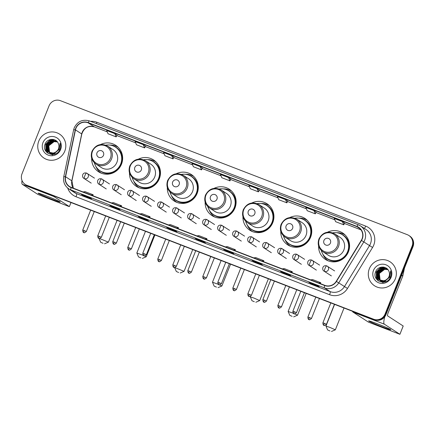 <?xml version="1.0" encoding="UTF-8"?>
<svg xmlns="http://www.w3.org/2000/svg" width="435" height="435" viewBox="0 0 435 435"><rect width="100%" height="100%" fill="white"/><g stroke="black" fill="none" stroke-linecap="round" stroke-linejoin="round"><path stroke-width="0.65" d="M318.605 245.965A15.774 15.377 -57 0 0 325.494 259.461A15.774 15.377 -57 0 0 348.451 251.783A15.774 15.377 -57 0 0 342.688 233.008A15.774 15.377 -57 0 0 327.55 232.198M327.028 259.967A15.774 15.377 -57 0 0 327.729 260.657M280.782 231.355A15.774 15.377 -57 0 0 287.671 244.851A15.774 15.377 -57 0 0 310.628 237.173A15.774 15.377 -57 0 0 304.864 218.397A15.774 15.377 -57 0 0 289.732 217.587M289.204 245.356A15.774 15.377 -57 0 0 289.906 246.047M242.958 216.739A15.774 15.377 -57 0 0 249.848 230.24A15.774 15.377 -57 0 0 272.805 222.557A15.774 15.377 -57 0 0 267.041 203.781A15.774 15.377 -57 0 0 251.908 202.971M251.381 230.746A15.774 15.377 -57 0 0 252.082 231.436M205.141 202.128A15.774 15.377 -57 0 0 212.024 215.629A15.774 15.377 -57 0 0 234.982 207.946A15.774 15.377 -57 0 0 229.218 189.171A15.774 15.377 -57 0 0 214.085 188.36M213.558 216.13A15.774 15.377 -57 0 0 214.259 216.826M167.317 187.518A15.774 15.377 -57 0 0 174.207 201.019A15.774 15.377 -57 0 0 197.158 193.336A15.774 15.377 -57 0 0 191.395 174.56A15.774 15.377 -57 0 0 176.262 173.75M175.735 201.519A15.774 15.377 -57 0 0 176.441 202.215M129.494 172.907A15.774 15.377 -57 0 0 136.383 186.403A15.774 15.377 -57 0 0 159.335 178.725A15.774 15.377 -57 0 0 153.571 159.95A15.774 15.377 -57 0 0 138.439 159.139M137.917 186.909A15.774 15.377 -57 0 0 138.618 187.599M91.671 158.296A15.774 15.377 -57 0 0 98.56 171.792A15.774 15.377 -57 0 0 121.517 164.109A15.774 15.377 -57 0 0 115.753 145.333A15.774 15.377 -57 0 0 100.615 144.523M100.093 172.298A15.774 15.377 -57 0 0 100.795 172.989M117.749 146.894A15.774 15.377 -57 0 0 116.836 146.53M155.572 161.505A15.774 15.377 -57 0 0 154.659 161.14M193.396 176.115A15.774 15.377 -57 0 0 192.477 175.756M231.219 190.726A15.774 15.377 -57 0 0 230.3 190.367M269.042 205.336A15.774 15.377 -57 0 0 268.123 204.977M306.865 219.952A15.774 15.377 -57 0 0 305.946 219.588M344.683 234.563A15.774 15.377 -57 0 0 343.77 234.204M25.268 184.44L26.16 185.016A8.928 8.705 -57 0 0 27.726 185.821L374.524 319.796A8.928 8.705 -57 0 0 385.948 314.646L412.994 246.683A8.928 8.705 -57 0 0 409.732 236.053L409.286 235.765A8.928 8.705 -57 0 1 412.549 246.389A8.928 8.705 -57 0 0 409.286 235.765L408.84 235.476A8.928 8.705 -57 0 0 407.274 234.672L60.476 100.697A8.928 8.705 -57 0 0 49.052 105.846L22.006 173.81A8.928 8.705 -57 0 0 26.834 185.239L373.632 319.214A8.928 8.705 -57 0 0 385.057 314.07L412.103 246.101A8.928 8.705 -57 0 0 408.84 235.476M25.714 184.728A8.928 8.705 -57 0 0 27.28 185.527L374.078 319.507A8.928 8.705 -57 0 0 385.502 314.358L412.549 246.389L385.502 314.358A8.928 8.705 -57 0 1 374.078 319.507L27.28 185.527A8.928 8.705 -57 0 1 25.714 184.728M38.78 141.087A14.29 13.925 -57 0 0 44 158.09A14.29 13.925 -57 0 0 64.788 151.13A14.29 13.925 -57 0 0 59.568 134.127A14.29 13.925 -57 0 0 38.78 141.087A14.29 13.925 -57 0 0 44 158.09A14.29 13.925 -57 0 0 64.788 151.13A14.29 13.925 -57 0 0 59.568 134.127A14.29 13.925 -57 0 0 38.78 141.087M369.32 268.781A14.29 13.925 -57 0 0 374.54 285.784A14.29 13.925 -57 0 0 395.328 278.83A14.29 13.925 -57 0 0 390.108 261.826A14.29 13.925 -57 0 0 369.32 268.781A14.29 13.925 -57 0 0 374.54 285.784A14.29 13.925 -57 0 0 395.328 278.83A14.29 13.925 -57 0 0 390.108 261.826A14.29 13.925 -57 0 0 369.32 268.781M75.946 128.309A9.526 9.282 123 0 1 88.131 122.817L356.896 226.651A9.526 9.282 123 0 1 361.306 240.327L336.228 281.32A9.526 9.282 123 0 1 324.782 285.327L71.21 187.365A9.526 9.282 123 0 1 65.582 176.757L75.467 129.896A9.526 9.282 123 0 1 75.946 128.309M75.728 128.227A9.766 9.516 -57 0 0 75.239 129.853L65.348 176.713A9.766 9.516 -57 0 0 71.123 187.583L324.695 285.545A9.766 9.516 -57 0 0 336.429 281.44L361.507 240.446A9.766 9.516 -57 0 0 356.988 226.428L88.218 122.599A9.766 9.516 -57 0 0 75.728 128.227M116.993 135.084L114.786 133.643L106.662 130.5L108.054 133.762L116.183 136.905L116.993 135.078M145.464 146.084L143.235 144.632L135.106 141.495L136.503 144.757L144.632 147.895L145.442 146.068M260.076 263.403L262.305 264.855L254.181 261.712L251.952 260.266L260.076 263.403M288.525 274.398L290.754 275.844L282.625 272.701L280.396 271.255L288.525 274.398M316.974 285.387L319.203 286.834L311.074 283.696L308.845 282.244L316.974 285.387L308.866 282.255A2.382 0.522 -68.9 0 1 308.845 282.244M174.734 230.436L176.963 231.882L168.834 228.745L166.605 227.293L174.734 230.436L166.627 227.304A2.382 0.522 -68.9 0 1 166.605 227.293M146.285 219.447L148.514 220.893L140.385 217.75L138.156 216.304A2.382 0.522 -68.9 0 1 138.156 216.304L146.285 219.447L138.178 216.315A2.382 0.522 -68.9 0 0 138.205 216.32M117.836 208.452L120.065 209.904L111.936 206.761L109.712 205.315L117.836 208.452M89.392 197.463L91.616 198.915L83.493 195.772L81.263 194.325L89.392 197.463L81.285 194.336A2.382 0.522 -68.9 0 1 81.263 194.325M231.632 252.414L233.861 253.866L225.732 250.723L223.503 249.277L231.632 252.414L223.525 249.288A2.382 0.522 -68.9 0 1 223.525 249.288A2.382 0.522 -68.9 0 1 223.503 249.277M203.183 241.425L205.412 242.871L197.283 239.734L195.054 238.282L203.183 241.425M285.474 199.583L277.345 196.446L278.743 199.708L286.872 202.846L287.682 201.019L285.474 199.583L286.872 202.846M313.923 210.573L305.794 207.435L307.192 210.698L315.321 213.835L316.131 212.008L313.923 210.573L315.321 213.835M342.372 221.567L334.243 218.424L335.641 221.687L343.77 224.824L344.58 222.997L342.372 221.567L343.77 224.824M200.133 166.616L192.004 163.473L193.401 166.735L201.525 169.873L202.34 168.046L200.133 166.616L201.525 169.873M171.684 155.621L163.555 152.484L164.952 155.746L173.081 158.884L173.891 157.057L171.684 155.621L173.081 158.884M257.025 188.594L248.902 185.457L250.294 188.714L258.423 191.857L259.233 190.03L257.025 188.594L258.423 191.857M228.582 177.605L220.453 174.462L221.845 177.725L229.974 180.868L230.784 179.035L228.582 177.605L229.974 180.868M197.283 239.734L197.485 239.228M225.732 250.723L225.934 250.217M83.493 195.772L83.694 195.266M111.936 206.761L112.143 206.255M140.385 217.75L140.587 217.244M168.834 228.745L169.036 228.234M311.074 283.696L311.275 283.185M282.625 272.701L282.826 272.196M254.181 261.712L254.383 261.207M143.235 144.632L144.632 147.895M114.786 133.643L116.183 136.905M205.016 239.054L206.946 238.733L198.817 235.596L196.886 235.917M206.946 238.733L206.614 239.674M176.566 228.065L178.497 227.744L170.368 224.601L168.437 224.928M178.497 227.744L178.165 228.685M148.117 217.076L150.048 216.755L141.924 213.612L139.988 213.933M150.048 216.755L149.716 217.69M119.668 206.087L121.604 205.766L113.475 202.623L111.545 202.944M121.604 205.766L121.267 206.701M91.225 195.092L93.155 194.771L85.026 191.634L83.096 191.955M93.155 194.771L92.824 195.712M233.464 250.049L235.395 249.723L227.266 246.585L225.335 246.906M235.395 249.723L235.063 250.663M261.913 261.038L263.844 260.717L255.715 257.574L253.784 257.895M263.844 260.717L263.512 261.652M290.357 272.027L292.293 271.706L284.164 268.564L282.233 268.884M292.293 271.706L291.956 272.642M318.806 283.016L320.736 282.696L312.613 279.553L310.677 279.879M320.736 282.696L320.405 283.636M53.021 154.507L50.661 153.392M49.933 152.767L49.411 152.174L48.617 145.665L53.945 141.516L57.366 141.886M50.03 152.805L49.585 152.293L48.791 145.779L54.125 141.631L57.42 141.957M55.696 153.745L54.707 154.006L49.954 152.93M49.536 152.598L48.698 151.717L47.91 145.203L53.239 141.054L57.159 141.641M54.674 154.153L50.215 153.109M49.633 152.647L48.878 151.831L48.084 145.317L53.418 141.168L57.208 141.696M59.095 149.243L54 153.544L49.242 152.473M49.16 152.408L47.991 151.255L47.203 144.741L52.532 140.597L56.827 141.38M59.269 149.357L54.174 153.658L49.503 152.652M49.253 152.457L48.171 151.369L47.377 144.86L52.711 140.712L56.914 141.446M55.435 152.293A6.726 6.558 -57 0 0 58.23 143.3C56.017 137.797 47.41 138.276 45.267 143.691C40.662 153.017 55.816 159.139 59.747 149.77L59.943 149.308C60.737 147.248 60.786 145.192 60.084 143.137L59.193 149.069L55.435 152.293L53.287 153.087L48.796 152.19L47.284 150.798L46.491 144.284L51.825 140.135L56.485 141.136L57.164 141.647M56.414 151.864L53.467 153.202L48.976 152.304L48.225 145.665M48.889 152.245L47.464 150.912L46.67 144.398L52.004 140.249L56.572 141.196M52.439 154.99L48.981 152.31M42.951 142.696A9.706 9.461 -57 0 0 48.198 155.116A9.706 9.461 -57 0 0 60.617 149.52A9.706 9.461 -57 0 0 55.37 137.101A9.706 9.461 -57 0 0 42.951 142.696M46.05 151.532L45.827 144.338L50.824 139.428M47.187 152.728L45.963 146.807M46.442 145.029L48.492 141.881M49.954 140.695L53.146 139.417M47.98 153.321L46.637 149.77M46.599 149.401L46.67 147.269M47.149 145.486L49.198 142.343M50.667 141.157L52.695 140.184M53.075 140.065L54.484 139.782M45.865 151.271L45.735 144.284L50.384 139.515M47.067 152.631L46.018 146.04M49.258 141.07L52.934 139.385M47.888 153.261L46.529 149.542M46.491 149.118L46.73 146.497M49.965 141.533L52.374 140.206M52.809 140.059L54.348 139.733M51.39 199.051A11.908 0.533 21.7 0 1 38.149 193.178A11.908 0.533 21.7 0 1 46.931 196.158A11.908 0.533 21.7 0 1 60.204 201.954A11.908 0.533 21.7 0 1 51.39 199.051M22.011 180.492A11.908 2.605 111.1 0 0 22.37 184.337L37.916 194.44L68.268 206.239L69.372 206.609L70.959 202.52M53.369 195.723A11.908 2.605 111.1 0 0 53.799 196.479L69.344 206.582M103.008 243.285L100.681 242.268L103.008 243.285M99.55 238.5L108.418 242.143L104.552 243.807M103.497 155.333A3.572 3.48 -57 0 0 101.567 150.76A3.572 3.48 -57 0 0 96.994 152.821A3.572 3.48 -57 0 0 98.924 157.388A3.572 3.48 -57 0 0 103.497 155.333M95.977 164.077L101.317 167.551A10.717 10.445 -57 0 0 116.912 162.331A10.717 10.445 -57 0 0 112.991 149.58L107.652 146.106C100.909 142.919 95.695 144.637 92.002 151.271C90.306 156.535 91.633 160.803 95.977 164.077A10.717 10.445 -57 0 0 111.567 158.862A10.717 10.445 -57 0 0 107.652 146.106M94.368 162.788A14.137 13.784 -57 0 0 100.121 170.852A14.137 13.784 -57 0 0 120.696 163.973A14.137 13.784 -57 0 0 115.525 147.144A14.137 13.784 -57 0 0 105.819 145.165M100.121 170.852L100.344 170.999A14.137 13.784 -57 0 0 120.914 164.115A14.137 13.784 -57 0 0 115.748 147.286L115.525 147.144M101.241 173.173A15.481 15.089 123 0 1 95.874 166.426M109.756 145.062A15.481 15.089 123 0 1 118.102 147.226M140.831 257.895L138.504 256.878L140.831 257.895M138.504 256.878L136.84 253.012L143.186 255.307M144.567 255.9L146.242 256.753L142.37 258.417M141.321 169.944A3.572 3.48 -57 0 0 139.39 165.371A3.572 3.48 -57 0 0 134.817 167.431A3.572 3.48 -57 0 0 136.748 172.004A3.572 3.48 -57 0 0 141.321 169.944M133.801 178.693L139.14 182.162A10.717 10.445 -57 0 0 154.73 176.942A10.717 10.445 -57 0 0 150.814 164.191L145.475 160.722C138.732 157.53 133.518 159.253 129.826 165.882C128.129 171.145 129.451 175.414 133.801 178.693A10.717 10.445 -57 0 0 149.39 173.473A10.717 10.445 -57 0 0 145.475 160.722M132.191 177.398A14.137 13.784 -57 0 0 137.944 185.468A14.137 13.784 -57 0 0 158.514 178.584A14.137 13.784 -57 0 0 153.348 161.755A14.137 13.784 -57 0 0 143.642 159.775M137.944 185.468L138.167 185.609A14.137 13.784 -57 0 0 158.737 178.725A14.137 13.784 -57 0 0 153.571 161.902L153.348 161.755M139.064 187.784A15.481 15.089 123 0 1 133.692 181.036M147.579 159.672A15.481 15.089 123 0 1 155.92 161.836M178.654 272.511L176.327 271.489L178.654 272.511M174.712 267.492L184.065 271.364L180.193 273.028M179.144 184.554A3.572 3.48 -57 0 0 177.208 179.981A3.572 3.48 -57 0 0 172.641 182.042A3.572 3.48 -57 0 0 174.571 186.615A3.572 3.48 -57 0 0 179.144 184.554M171.618 193.303L176.963 196.772A10.717 10.445 -57 0 0 192.553 191.558A10.717 10.445 -57 0 0 188.638 178.801L183.298 175.332C176.556 172.14 171.336 173.864 167.649 180.498C165.952 185.756 167.274 190.024 171.618 193.303A10.717 10.445 -57 0 0 187.213 188.083A10.717 10.445 -57 0 0 183.298 175.332M170.014 192.014A14.137 13.784 -57 0 0 175.767 200.078A14.137 13.784 -57 0 0 196.337 193.194A14.137 13.784 -57 0 0 191.172 176.365A14.137 13.784 -57 0 0 181.466 174.386M175.767 200.078L175.99 200.225A14.137 13.784 -57 0 0 196.56 193.341A14.137 13.784 -57 0 0 191.395 176.512L191.172 176.365M176.882 202.395A15.481 15.089 123 0 1 171.515 195.647M185.397 174.283A15.481 15.089 123 0 1 193.744 176.447M216.472 287.122L214.15 286.105L216.472 287.122M221.121 260.532L212.481 282.233L218.212 284.278M219.68 284.892L221.877 285.985L218.017 287.644M216.962 199.165A3.572 3.48 -57 0 0 215.031 194.597A3.572 3.48 -57 0 0 210.464 196.653A3.572 3.48 -57 0 0 212.394 201.226A3.572 3.48 -57 0 0 216.962 199.165M209.442 207.914L214.787 211.383A10.717 10.445 -57 0 0 230.376 206.168A10.717 10.445 -57 0 0 226.461 193.412L221.121 189.943C214.373 186.756 209.159 188.475 205.472 195.108C203.776 200.366 205.097 204.64 209.442 207.914A10.717 10.445 -57 0 0 225.036 202.699A10.717 10.445 -57 0 0 221.121 189.943M207.832 206.625A14.137 13.784 -57 0 0 213.585 214.689A14.137 13.784 -57 0 0 234.16 207.805A14.137 13.784 -57 0 0 228.995 190.981A14.137 13.784 -57 0 0 219.289 188.997M213.585 214.689L213.808 214.836A14.137 13.784 -57 0 0 234.383 207.952A14.137 13.784 -57 0 0 229.218 191.123L228.995 190.981M214.705 217.011A15.481 15.089 123 0 1 209.338 210.263M223.22 188.893A15.481 15.089 123 0 1 231.567 191.057M254.296 301.732L251.968 300.715L254.296 301.732M251.968 300.715L250.304 296.844L254.056 298.1L259.706 300.59L255.84 302.254M254.785 213.781A3.572 3.48 -57 0 0 252.855 209.208A3.572 3.48 -57 0 0 248.282 211.269A3.572 3.48 -57 0 0 250.217 215.836A3.572 3.48 -57 0 0 254.785 213.781M247.265 222.524L252.604 225.999A10.717 10.445 -57 0 0 268.199 220.779A10.717 10.445 -57 0 0 264.284 208.028L258.939 204.553C252.197 201.367 246.982 203.085 243.295 209.719C241.594 214.982 242.92 219.251 247.265 222.524A10.717 10.445 -57 0 0 262.86 217.31A10.717 10.445 -57 0 0 258.939 204.553M245.655 221.236A14.137 13.784 -57 0 0 251.408 229.299A14.137 13.784 -57 0 0 271.984 222.415A14.137 13.784 -57 0 0 266.818 205.592A14.137 13.784 -57 0 0 257.112 203.613M251.408 229.299L251.631 229.446A14.137 13.784 -57 0 0 272.207 222.562A14.137 13.784 -57 0 0 267.041 205.733L266.818 205.592M252.528 231.621A15.481 15.089 123 0 1 247.162 224.873M261.043 203.509A15.481 15.089 123 0 1 269.39 205.673M292.119 316.343L289.792 315.326L292.119 316.343M296.762 289.753L288.128 311.46L293.244 313.249M294.778 313.88L297.529 315.201L293.663 316.865M292.608 228.391A3.572 3.48 -57 0 0 290.678 223.818A3.572 3.48 -57 0 0 286.105 225.879A3.572 3.48 -57 0 0 288.041 230.447A3.572 3.48 -57 0 0 292.608 228.391M285.088 237.14L290.428 240.609A10.717 10.445 -57 0 0 306.022 235.389A10.717 10.445 -57 0 0 302.108 222.638L296.762 219.169C290.02 215.977 284.805 217.701 281.113 224.329C279.417 229.593 280.744 233.861 285.088 237.14A10.717 10.445 -57 0 0 300.677 231.92A10.717 10.445 -57 0 0 296.762 219.169M283.479 235.846A14.137 13.784 -57 0 0 289.231 243.915A14.137 13.784 -57 0 0 309.807 237.031A14.137 13.784 -57 0 0 304.641 220.202A14.137 13.784 -57 0 0 294.93 218.223M289.231 243.915L289.454 244.057A14.137 13.784 -57 0 0 310.03 237.173A14.137 13.784 -57 0 0 304.864 220.349L304.641 220.202M290.352 246.232A15.481 15.089 123 0 1 284.985 239.484M298.867 218.12A15.481 15.089 123 0 1 307.213 220.284M329.942 330.959L327.615 329.937L329.942 330.959M327.615 329.937L325.951 326.071L329.703 327.327L335.352 329.812L331.481 331.475M330.431 243.002A3.572 3.48 -57 0 0 328.501 238.429A3.572 3.48 -57 0 0 323.928 240.49A3.572 3.48 -57 0 0 325.858 245.063A3.572 3.48 -57 0 0 330.431 243.002M322.911 251.751L328.251 255.22A10.717 10.445 -57 0 0 343.846 250.005A10.717 10.445 -57 0 0 339.925 237.249L334.586 233.78C327.843 230.588 322.629 232.312 318.937 238.94C317.24 244.204 318.567 248.472 322.911 251.751A10.717 10.445 -57 0 0 338.501 246.531A10.717 10.445 -57 0 0 334.586 233.78M321.302 250.462A14.137 13.784 -57 0 0 327.055 258.526A14.137 13.784 -57 0 0 347.625 251.642A14.137 13.784 -57 0 0 342.459 234.813A14.137 13.784 -57 0 0 332.753 232.834M327.055 258.526L327.278 258.673A14.137 13.784 -57 0 0 347.848 251.789A14.137 13.784 -57 0 0 342.682 234.96L342.459 234.813M328.175 260.842A15.481 15.089 123 0 1 322.803 254.094M336.69 232.73A15.481 15.089 123 0 1 345.037 234.895M381.93 326.75A11.908 0.533 21.7 0 1 368.684 320.872A11.908 0.533 21.7 0 1 377.471 323.852A11.908 0.533 21.7 0 1 390.744 329.654A11.908 0.533 21.7 0 1 381.93 326.75M352.48 311.281A11.908 2.605 111.1 0 0 352.91 312.031L368.456 322.134L399.912 334.303L403.18 325.989L387.634 315.886A2.974 0.652 -68.9 0 1 388.178 312.76L402.75 276.138L401.576 275.371M384.785 316.729A11.908 2.605 111.1 0 0 384.339 324.173L399.885 334.276M404.468 268.107L402.826 275.888A1.49 1.452 123 0 1 402.75 276.138M383.561 282.206L381.201 281.086M380.467 280.466L379.945 279.874L379.157 273.359L384.486 269.211L387.906 269.58M380.571 280.504L380.125 279.988L379.331 273.474L384.665 269.325L387.96 269.651M386.231 281.445L385.247 281.701L380.489 280.629M380.076 280.298L379.238 279.411L378.45 272.897L383.779 268.754L387.699 269.341L387.019 268.835L382.365 267.829L377.031 271.978L377.825 278.492L379.336 279.884L383.828 280.782L385.976 279.993A6.726 6.558 -57 0 0 388.77 271C386.552 265.497 377.944 265.97 375.807 271.391C371.202 280.711 386.356 286.839 390.282 277.465L390.483 277.003C391.277 274.947 391.321 272.892 390.625 270.831L389.727 276.763L385.976 279.993M385.209 281.853L380.75 280.809M380.174 280.341L379.418 279.526L378.624 273.017L383.958 268.868L387.748 269.395M389.635 276.943L384.535 281.244L380.043 280.347L378.711 279.069L377.917 272.555L383.246 268.406L387.454 269.14M379.701 280.102L378.532 278.955L377.738 272.44L383.072 268.292L387.367 269.075M389.809 277.057L384.714 281.358L380.043 280.347M386.949 279.558L384.007 280.896L379.516 280.004L378.765 273.365M379.423 279.944L377.999 278.607L377.21 272.092L382.539 267.949L387.112 268.895M382.979 282.685L379.336 279.884M373.491 270.391A9.706 9.461 -57 0 0 378.738 282.81A9.706 9.461 -57 0 0 391.157 277.215A9.706 9.461 -57 0 0 385.91 264.801A9.706 9.461 -57 0 0 373.491 270.391M376.59 279.226L376.362 272.038L381.359 267.123M377.721 280.428L376.503 274.507M376.982 272.723L379.026 269.575M380.494 268.395L383.686 267.117M378.521 281.021L377.178 277.47M377.14 277.1L377.21 274.963M377.689 273.185L379.739 270.037M381.201 268.857L383.23 267.878M383.616 267.759L385.024 267.476M376.405 278.971L376.275 271.978L380.924 267.215M377.607 280.325L376.558 273.735M379.798 268.77L383.469 267.085M378.428 280.961L377.069 277.236M377.031 276.812L377.265 274.197M380.505 269.227L382.914 267.9M383.344 267.753L384.883 267.427M27.726 185.821L26.834 185.239M412.994 246.683L412.103 246.101M385.948 314.646L385.057 314.07M374.524 319.796L373.632 319.214M88.131 122.817L94.373 126.873A9.526 9.282 -57 0 0 81.704 133.953L71.819 180.813A9.526 9.282 -57 0 0 73.297 188.17M90.583 121.354A14.882 14.507 123 0 1 96.907 122.262L365.677 226.097A2.974 0.652 -68.9 0 1 364.334 228.408M365.677 226.097A14.882 14.507 123 0 1 373.725 245.144A14.882 14.507 123 0 1 372.567 247.461L347.489 288.454A14.882 14.507 123 0 1 329.605 294.718L76.027 196.756A14.882 14.507 123 0 1 67.697 188.061M361.507 240.446L369.527 245.59A11.908 11.604 -57 0 0 370.457 243.73A11.908 11.604 -57 0 0 366.107 229.56L360.403 225.857A11.908 11.604 123 0 1 363.823 241.882L338.745 282.875A11.908 11.604 123 0 1 324.439 287.883L70.867 189.921A2.974 0.652 -68.9 0 1 71.123 187.583M358.255 224.764L89.545 120.957A2.974 0.652 111.1 0 0 89.518 120.941C82.65 119.043 77.56 121.316 74.254 127.765L73.656 129.739L75.239 129.853M324.695 285.545A2.974 0.652 111.1 0 0 324.439 287.883L330.143 291.591A11.908 11.604 -57 0 0 344.455 286.583L369.527 245.59L372.567 247.461M336.429 281.44L347.489 288.454M73.656 129.739L63.771 176.605L65.348 176.713M76.027 196.756A2.974 0.652 -68.9 0 0 76.571 193.629L70.867 189.921A11.908 11.604 123 0 1 68.773 188.855L74.483 192.564A11.908 11.604 -57 0 0 76.571 193.629L330.143 291.591A2.974 0.652 -68.9 0 1 329.605 294.718M358.315 224.786A11.908 11.604 123 0 1 360.403 225.857L358.288 224.775A2.974 0.652 -68.9 0 1 358.315 224.786M356.988 226.428A2.974 0.652 -68.9 0 1 358.288 224.775L89.518 120.941A2.974 0.652 111.1 0 0 88.218 122.599M96.907 122.262A2.974 0.652 -68.9 0 1 96.304 123.562M356.896 226.651L360.028 228.685M361.05 229.897L344.373 223.454L361.055 229.908M334.814 219.762L315.93 212.465L334.819 219.773M306.37 208.773L287.481 201.476L306.37 208.778M259.032 190.492L277.921 197.789L259.032 190.486M249.472 186.794L230.583 179.497L249.478 186.8M221.023 175.8L202.134 168.503L221.029 175.811M192.575 164.811L173.685 157.513L192.58 164.821M145.236 146.53L164.131 153.827L145.241 146.524M135.682 142.832L116.792 135.535L135.682 142.838M107.233 131.843L94.373 126.873A5.356 1.169 -68.9 0 0 94.422 126.9A5.356 1.169 -68.9 0 0 94.471 126.911M75.467 129.896L81.704 133.953A5.356 0.44 -168.1 0 1 81.802 134.067L71.916 180.927A5.356 0.44 -168.1 0 0 71.819 180.813L65.582 176.757M53.799 196.479L22.37 184.337M110.381 158.296A9.842 9.597 -57 0 0 105.058 145.703A9.842 9.597 -57 0 0 92.459 151.375A9.842 9.597 -57 0 0 97.783 163.973A9.842 9.597 -57 0 0 110.381 158.296M98.484 169.601A14.273 13.909 -57 0 0 117.048 170.379M121.974 162.804A14.273 13.909 -57 0 0 113.714 146.155M148.204 172.912A9.842 9.597 -57 0 0 142.881 160.314A9.842 9.597 -57 0 0 130.282 165.991A9.842 9.597 -57 0 0 135.606 178.584A9.842 9.597 -57 0 0 148.204 172.912M136.302 184.212A14.273 13.909 -57 0 0 154.871 184.995M159.792 177.415A14.273 13.909 -57 0 0 151.538 160.765M186.022 187.523A9.842 9.597 -57 0 0 180.699 174.924A9.842 9.597 -57 0 0 168.106 180.601A9.842 9.597 -57 0 0 173.429 193.2A9.842 9.597 -57 0 0 186.022 187.523M174.125 198.822A14.273 13.909 -57 0 0 192.694 199.605M197.615 192.025A14.273 13.909 -57 0 0 189.361 175.381M223.846 202.134A9.842 9.597 -57 0 0 218.522 189.535A9.842 9.597 -57 0 0 205.929 195.212A9.842 9.597 -57 0 0 211.252 207.81A9.842 9.597 -57 0 0 223.846 202.134M211.948 213.438A14.273 13.909 -57 0 0 230.517 214.216M235.438 206.636A14.273 13.909 -57 0 0 227.184 189.992M261.669 216.744A9.842 9.597 -57 0 0 256.345 204.145A9.842 9.597 -57 0 0 243.747 209.822A9.842 9.597 -57 0 0 249.076 222.421A9.842 9.597 -57 0 0 261.669 216.744M249.772 228.049A14.273 13.909 -57 0 0 268.335 228.826M273.262 221.252A14.273 13.909 -57 0 0 265.007 204.602M299.492 231.36A9.842 9.597 -57 0 0 294.169 218.761A9.842 9.597 -57 0 0 281.57 224.433A9.842 9.597 -57 0 0 286.893 237.031A9.842 9.597 -57 0 0 299.492 231.36M287.595 242.659A14.273 13.909 -57 0 0 306.158 243.442M311.085 235.862A14.273 13.909 -57 0 0 302.825 219.213M337.315 245.971A9.842 9.597 -57 0 0 331.992 233.372A9.842 9.597 -57 0 0 319.393 239.049A9.842 9.597 -57 0 0 324.717 251.647A9.842 9.597 -57 0 0 337.315 245.971M325.418 257.27A14.273 13.909 -57 0 0 343.982 258.053M348.908 250.473A14.273 13.909 -57 0 0 340.648 233.829M84.178 230.534L82.742 230.055C82.862 233.318 84.162 232.344 83.759 232.54L83.841 232.573A1.936 0.424 111.1 0 1 83.824 232.562A1.936 0.424 -68.9 0 1 84.178 230.534L86.337 231.485L94.281 211.53M86.592 173.092A2.974 0.652 111.1 0 0 86.565 173.081A2.974 0.652 111.1 0 0 84.939 175.495A2.974 0.652 -68.9 0 0 84.395 178.622A2.974 2.904 -57 0 0 87.114 173.358A2.974 2.904 -57 0 0 86.592 173.092M94.471 178.138L86.565 173.081C82.144 171.956 81.59 177.175 83.873 178.35A2.974 2.904 -57 0 0 84.395 178.622M99.185 236.33L97.75 235.852C97.87 239.119 99.175 238.146 98.772 238.336L98.854 238.369A1.936 0.424 111.1 0 1 98.837 238.364A1.936 0.424 -68.9 0 1 99.185 236.33L101.35 237.282L109.288 217.326M101.605 178.894A2.974 0.652 111.1 0 0 101.578 178.877A2.974 0.652 111.1 0 0 99.947 181.292A2.974 0.652 -68.9 0 0 99.403 184.418A2.974 2.904 -57 0 0 102.127 179.16A2.974 2.904 -57 0 0 101.605 178.894M109.479 183.94L101.578 178.877C97.157 177.752 96.597 182.972 98.881 184.152A2.974 2.904 -57 0 0 99.403 184.418M114.198 242.132L112.763 241.648C112.882 244.916 114.182 243.943 113.78 244.138L113.861 244.171A1.936 0.424 111.1 0 1 113.845 244.16A1.936 0.424 -68.9 0 1 114.198 242.132L116.357 243.083L124.296 223.128M116.613 184.69A2.974 0.652 111.1 0 0 116.585 184.679A2.974 0.652 111.1 0 0 114.954 187.093A2.974 0.652 -68.9 0 0 114.416 190.215A2.974 2.904 -57 0 0 117.135 184.957A2.974 2.904 -57 0 0 116.613 184.69M124.492 189.736L116.585 184.679C112.165 183.548 111.605 188.774 113.894 189.948A2.974 2.904 -57 0 0 114.416 190.215M129.206 247.928L127.77 247.45C127.89 250.712 129.195 249.744 128.793 249.935L128.874 249.967A1.936 0.424 111.1 0 1 128.852 249.962A1.936 0.424 -68.9 0 1 129.206 247.928L131.365 248.88L139.309 228.924M131.62 190.492A2.974 0.652 111.1 0 0 131.593 190.476A2.974 0.652 111.1 0 0 129.967 192.89A2.974 0.652 -68.9 0 0 129.423 196.016A2.974 2.904 -57 0 0 132.142 190.758A2.974 2.904 -57 0 0 131.62 190.492M139.499 195.538L131.593 190.476C127.178 189.35 126.618 194.57 128.901 195.75A2.974 2.904 -57 0 0 129.423 196.016M144.219 253.73L142.783 253.246C142.898 256.514 144.202 255.541 143.8 255.736L143.882 255.769A1.936 0.424 111.1 0 1 143.865 255.758A1.936 0.424 -68.9 0 1 144.219 253.73L146.377 254.676L154.316 234.726M146.633 196.288A2.974 0.652 111.1 0 0 146.606 196.272A2.974 0.652 111.1 0 0 144.975 198.692A2.974 0.652 -68.9 0 0 144.431 201.813A2.974 2.904 -57 0 0 147.155 196.555A2.974 2.904 -57 0 0 146.633 196.288M154.512 201.334L146.606 196.272C142.185 195.146 141.625 200.372 143.909 201.546A2.974 2.904 -57 0 0 144.431 201.813M159.226 259.526L157.791 259.048C157.91 262.31 159.21 261.343 158.808 261.533L158.889 261.565A1.936 0.424 -68.9 0 1 159.226 259.526L161.385 260.478L169.329 240.522M158.873 261.56A1.936 0.424 111.1 0 0 158.889 261.565L159.031 261.614C159.09 262.093 159.873 261.718 161.385 260.478M161.641 202.085A2.974 0.652 111.1 0 0 161.613 202.074A2.974 0.652 111.1 0 0 159.988 204.488A2.974 0.652 -68.9 0 0 159.444 207.615A2.974 2.904 -57 0 0 162.163 202.357A2.974 2.904 -57 0 0 161.641 202.085M169.519 207.131L161.613 202.074C157.198 200.948 156.638 206.168 158.922 207.348A2.974 2.904 -57 0 0 159.444 207.615M174.234 265.323L172.804 264.844C172.918 268.112 174.223 267.139 173.821 267.329L173.902 267.367A1.936 0.424 -68.9 0 1 174.234 265.323L176.398 266.274L184.337 246.324M173.886 267.356A1.936 0.424 111.1 0 0 173.902 267.367L174.043 267.411C174.098 267.895 174.886 267.514 176.398 266.274M176.653 207.886A2.974 0.652 111.1 0 0 176.626 207.87A2.974 0.652 111.1 0 0 174.995 210.284A2.974 0.652 -68.9 0 0 174.451 213.411A2.974 2.904 -57 0 0 177.175 208.153A2.974 2.904 -57 0 0 176.653 207.886M184.527 212.933L176.626 207.87C172.206 206.745 171.646 211.965 173.929 213.145A2.974 2.904 -57 0 0 174.451 213.411M189.247 271.125L187.811 270.646C187.931 273.909 189.23 272.935 188.828 273.131L188.91 273.164A1.936 0.424 -68.9 0 1 189.247 271.125L191.405 272.076L199.344 252.121M188.893 273.153A1.936 0.424 111.1 0 0 188.91 273.164L189.051 273.213C189.111 273.691 189.894 273.31 191.405 272.076M191.661 213.683A2.974 0.652 111.1 0 0 191.634 213.672A2.974 0.652 111.1 0 0 190.003 216.086A2.974 0.652 -68.9 0 0 189.464 219.207A2.974 2.904 -57 0 0 192.183 213.949A2.974 2.904 -57 0 0 191.661 213.683M199.54 218.729L191.634 213.672C187.213 212.546 186.653 217.766 188.942 218.941A2.974 2.904 -57 0 0 189.464 219.207M204.254 276.921L202.819 276.442C202.938 279.71 204.243 278.737 203.841 278.927L203.923 278.96A1.936 0.424 111.1 0 1 203.901 278.955A1.936 0.424 -68.9 0 1 204.254 276.921L206.418 277.873L214.357 257.917M206.668 219.485A2.974 0.652 111.1 0 0 206.647 219.468A2.974 0.652 111.1 0 0 205.016 221.883A2.974 0.652 -68.9 0 0 204.472 225.009A2.974 2.904 -57 0 0 207.196 219.751A2.974 2.904 -57 0 0 206.668 219.485M214.547 224.531L206.647 219.468C202.226 218.343 201.666 223.563 203.95 224.743A2.974 2.904 -57 0 0 204.472 225.009M219.267 282.723L217.832 282.239C217.951 285.507 219.251 284.533 218.849 284.729L218.93 284.762A1.936 0.424 111.1 0 1 218.914 284.751A1.936 0.424 -68.9 0 1 219.267 282.723L221.426 283.669L229.365 263.719M221.681 225.281A2.974 0.652 111.1 0 0 221.654 225.27A2.974 0.652 111.1 0 0 220.023 227.684A2.974 0.652 -68.9 0 0 219.479 230.806A2.974 2.904 -57 0 0 222.203 225.547A2.974 2.904 -57 0 0 221.681 225.281M229.56 230.327L221.654 225.27C217.234 224.139 216.673 229.365 218.957 230.539A2.974 2.904 -57 0 0 219.479 230.806M234.275 288.519L232.839 288.041C232.959 291.303 234.258 290.335 233.861 290.526L233.943 290.558A1.936 0.424 111.1 0 1 233.921 290.553A1.936 0.424 -68.9 0 1 234.275 288.519L236.433 289.471L244.378 269.515M236.689 231.083A2.974 0.652 111.1 0 0 236.662 231.067A2.974 0.652 111.1 0 0 235.036 233.481A2.974 0.652 -68.9 0 0 234.492 236.607A2.974 2.904 -57 0 0 237.211 231.349A2.974 2.904 -57 0 0 236.689 231.083M244.568 236.129L236.662 231.067C232.246 229.941 231.686 235.161 233.97 236.341A2.974 2.904 -57 0 0 234.492 236.607M249.288 294.321L247.852 293.837C247.966 297.105 249.271 296.132 248.869 296.327L248.95 296.36A1.936 0.424 111.1 0 1 248.934 296.349A1.936 0.424 -68.9 0 1 249.288 294.321L251.446 295.267L259.385 275.317M251.702 236.879A2.974 0.652 111.1 0 0 251.675 236.863A2.974 0.652 111.1 0 0 250.043 239.283A2.974 0.652 -68.9 0 0 249.5 242.404A2.974 2.904 -57 0 0 252.224 237.146A2.974 2.904 -57 0 0 251.702 236.879M259.575 241.925L251.675 236.863C247.254 235.737 246.694 240.963 248.978 242.137A2.974 2.904 -57 0 0 249.5 242.404M264.295 300.117L262.86 299.639C262.979 302.901 264.279 301.933 263.876 302.124L263.958 302.156A1.936 0.424 111.1 0 1 263.942 302.146A1.936 0.424 -68.9 0 1 264.295 300.117L266.454 301.069L274.398 281.113M266.709 242.676A2.974 0.652 111.1 0 0 266.682 242.665A2.974 0.652 111.1 0 0 265.051 245.079A2.974 0.652 -68.9 0 0 264.513 248.206A2.974 2.904 -57 0 0 267.231 242.942A2.974 2.904 -57 0 0 266.709 242.676M274.588 247.722L266.682 242.665C262.261 241.539 261.701 246.759 263.991 247.939A2.974 2.904 -57 0 0 264.513 248.206M279.303 305.914L277.867 305.435C277.987 308.703 279.292 307.73 278.889 307.92L278.971 307.958A1.936 0.424 111.1 0 1 278.955 307.947A1.936 0.424 -68.9 0 1 279.303 305.914L281.467 306.865L289.405 286.91M281.717 248.477A2.974 0.652 111.1 0 0 281.695 248.461A2.974 0.652 111.1 0 0 280.064 250.875A2.974 0.652 -68.9 0 0 279.52 254.002A2.974 2.904 -57 0 0 282.244 248.744A2.974 2.904 -57 0 0 281.717 248.477M289.596 253.523L281.695 248.461C277.274 247.336 276.714 252.556 278.998 253.735A2.974 2.904 -57 0 0 279.52 254.002M294.316 311.716L292.88 311.232C293 314.5 294.299 313.526 293.897 313.722L293.978 313.755A1.936 0.424 111.1 0 1 293.962 313.744A1.936 0.424 -68.9 0 1 294.316 311.716L296.474 312.667L304.413 292.712M296.73 254.274A2.974 0.652 111.1 0 0 296.703 254.263A2.974 0.652 111.1 0 0 295.071 256.677A2.974 0.652 -68.9 0 0 294.533 259.798A2.974 2.904 -57 0 0 297.252 254.54A2.974 2.904 -57 0 0 296.73 254.274M304.609 259.32L296.703 254.263C292.282 253.132 291.722 258.357 294.006 259.532A2.974 2.904 -57 0 0 294.533 259.798M309.323 317.512L307.888 317.033C308.007 320.301 309.307 319.328 308.91 319.518L308.991 319.551A1.936 0.424 111.1 0 1 308.97 319.546A1.936 0.424 -68.9 0 1 309.323 317.512L311.482 318.463L319.426 298.508M311.737 260.076A2.974 0.652 111.1 0 0 311.71 260.059A2.974 0.652 111.1 0 0 310.084 262.474A2.974 0.652 -68.9 0 0 309.541 265.6A2.974 2.904 -57 0 0 312.259 260.342A2.974 2.904 -57 0 0 311.737 260.076M319.616 265.122L311.71 260.059C307.295 258.934 306.735 264.154 309.019 265.334A2.974 2.904 -57 0 0 309.541 265.6M324.336 323.314L322.9 322.83C323.015 326.098 324.32 325.124 323.917 325.32L323.999 325.353A1.936 0.424 -68.9 0 1 324.336 323.314L326.495 324.26L334.433 304.31M323.983 325.342A1.936 0.424 111.1 0 0 323.999 325.353L324.14 325.402C324.195 325.88 324.983 325.5 326.495 324.26M326.75 265.872A2.974 0.652 111.1 0 0 326.723 265.861A2.974 0.652 111.1 0 0 325.092 268.275A2.974 0.652 -68.9 0 0 324.548 271.397A2.974 2.904 -57 0 0 327.272 266.138A2.974 2.904 -57 0 0 326.75 265.872M334.624 270.918L326.723 265.861C322.302 264.73 321.742 269.956 324.026 271.13A2.974 2.904 -57 0 0 324.548 271.397M384.339 324.173L352.91 312.031M401.668 275.137L402.826 275.888M63.771 176.605C62.934 181.759 64.603 185.843 68.773 188.855M71.916 180.927L73.33 188.181M81.802 134.067C84.047 127.743 88.256 125.356 94.422 126.9L107.233 131.848M203.194 241.43L195.076 238.298M117.847 208.463L109.734 205.325M260.087 263.414L251.974 260.277M288.535 274.403L280.417 271.266M70.992 202.536L69.372 206.609M117.091 220.344L108.418 242.143M100.681 242.268L99.022 238.429M154.914 234.954L146.242 256.753M145.475 231.306L136.84 253.012M192.738 249.565L184.065 271.364M176.327 271.489L174.663 267.634M230.561 264.181L221.883 285.974M214.15 286.105L212.481 282.244M268.384 278.791L259.706 300.59M250.533 296.273L250.304 296.844M306.202 293.402L297.529 315.201M289.792 315.326L288.128 311.471M344.025 308.013L335.352 329.812M334.586 304.369L325.951 326.071M82.742 230.055L90.67 210.138M86.337 231.485C84.825 232.72 84.042 233.1 83.982 232.622L83.841 232.573M91.225 183.13L83.873 178.35M97.75 235.852L105.678 215.934M101.35 237.282C99.838 238.521 99.049 238.902 98.995 238.418L98.854 238.369M106.238 188.931L98.881 184.152M112.763 241.648L120.691 221.73M116.357 243.083C114.845 244.318 114.062 244.698 114.003 244.22L113.861 244.171M121.245 194.728L113.894 189.948M127.77 247.45L135.698 227.532M131.365 248.88C129.853 250.12 129.07 250.495 129.016 250.016L128.874 249.967M136.258 200.53L128.901 195.75M142.783 253.246L150.706 233.329M146.377 254.676C144.866 255.916 144.083 256.297 144.023 255.818L143.882 255.769M151.266 206.326L143.909 201.546M157.791 259.048L165.719 239.13M166.273 212.128L158.922 207.348M172.804 264.844L180.726 244.927M181.286 217.924L173.929 213.145M187.811 270.646L195.739 250.723M196.294 223.72L188.942 218.941M202.819 276.442L210.747 256.525M206.418 277.873C204.901 279.112 204.118 279.493 204.064 279.009L203.923 278.96M211.307 229.522L203.95 224.743M217.832 282.239L225.754 262.321M221.426 283.669C219.914 284.909 219.131 285.289 219.071 284.811L218.93 284.762M226.314 235.319L218.957 230.539M232.839 288.041L240.767 268.123M236.433 289.471C234.922 290.71 234.139 291.086 234.084 290.607L233.943 290.558M241.322 241.12L233.97 236.341M247.852 293.837L255.775 273.919M251.446 295.267C249.935 296.507 249.146 296.887 249.092 296.409L248.95 296.36M256.335 246.917L248.978 242.137M262.86 299.639L270.787 279.721M266.454 301.069C264.942 302.309 264.159 302.684 264.099 302.205L263.958 302.156M271.342 252.713L263.991 247.939M277.867 305.435L285.795 285.518M281.467 306.865C279.95 308.105 279.167 308.486 279.112 308.002L278.971 307.958M286.355 258.515L278.998 253.735M292.88 311.232L300.803 291.314M296.474 312.667C294.963 313.901 294.18 314.282 294.12 313.804L293.978 313.755M301.363 264.311L294.006 259.532M307.888 317.033L315.815 297.116M311.482 318.463C309.97 319.703 309.187 320.084 309.133 319.6L308.991 319.551M316.375 270.113L309.019 265.334M322.9 322.83L330.823 302.912M331.383 275.91L324.026 271.13M403.207 326.016L399.912 334.303"/></g></svg>
